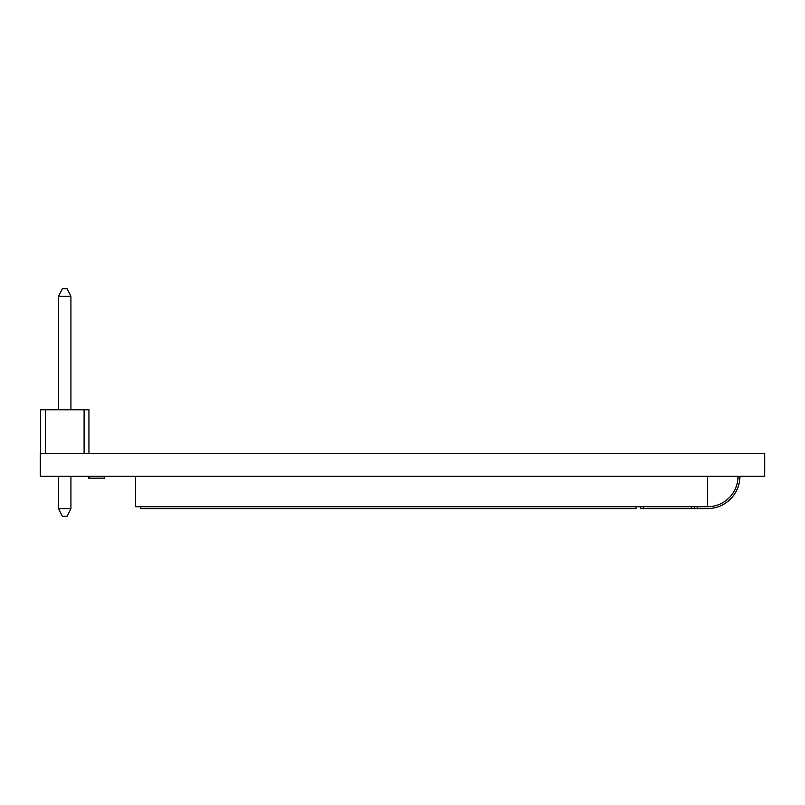 <?xml version="1.0" encoding="UTF-8"?>
<svg xmlns="http://www.w3.org/2000/svg" width="805" height="805" viewBox="0 0 805 805"><rect width="100%" height="100%" fill="white"/><g stroke="black" fill="none" stroke-linecap="round" stroke-linejoin="round"><path stroke-width="1.21" d="M764.75 476.238L40.25 476.238L40.25 453.356L764.75 453.356L764.75 476.238M40.512 453.356L40.512 409.765L88.942 409.765L88.942 453.346M84.102 453.356L84.102 409.765M45.362 453.356L45.362 409.765M58.534 296.321L62.347 288.693L67.107 288.693L70.921 296.321L58.534 296.321L58.534 409.765M70.921 296.321L70.921 409.765M70.921 508.68L67.107 516.307L62.347 516.307L58.534 508.68L70.921 508.68L70.921 476.238M58.534 508.68L58.534 476.238M739.896 476.238A32.341 32.341 0 0 1 707.555 508.579M135.582 476.238L135.582 506.748L707.555 506.748A30.51 30.51 0 0 0 738.054 476.238M707.555 508.649L694.463 508.649L694.463 506.748M694.463 508.649L640.81 508.649L640.81 506.748M707.555 506.748L707.555 476.238M140.342 506.748L140.342 508.649L636.061 508.649L636.061 506.748M88.701 476.238L88.701 478.15L104.61 478.15L104.61 476.238M89.093 478.15L89.093 476.238M104.227 478.15L104.227 476.238M697.321 508.649L697.321 506.748M691.606 508.649L691.606 506.748M643.678 508.649L643.678 506.748"/></g></svg>
